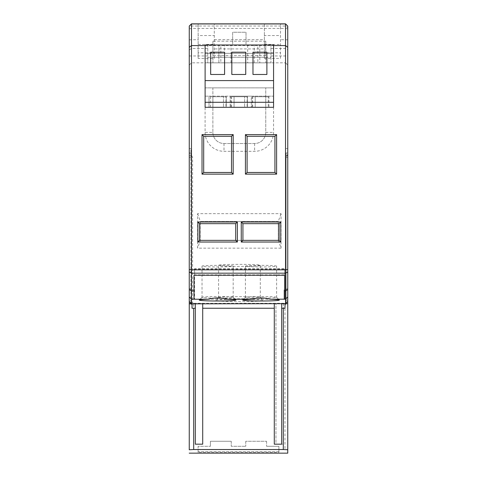 <?xml version="1.0" encoding="UTF-8"?>
<svg xmlns="http://www.w3.org/2000/svg" width="477" height="477" viewBox="0 0 477 477"><rect width="100%" height="100%" fill="white"/><g stroke="black" fill="none" stroke-linecap="round" stroke-linejoin="round"><path stroke-width="0.36" stroke-dasharray="2.38 1.79" d="M189.25 35.525L189.256 33.927M189.256 30.009L189.256 28.25M189.256 26.557L189.256 26.181M189.25 26.122L191.474 23.862L191.474 62.821L191.486 23.939M189.25 65.051L191.474 62.821L285.532 62.821L191.474 62.821L189.25 65.051L189.25 35.864M214.292 58.427L214.292 23.862L214.292 58.427L198.152 58.427L198.152 23.862L198.152 35.542L214.292 35.542M285.532 62.821L287.756 65.051L285.532 62.821L285.532 23.862L285.532 269.952L191.474 269.952L191.474 23.862L285.532 23.862L285.532 50.812M280.524 58.427L280.524 23.862L280.524 58.427L264.383 58.427L264.383 23.868M205.11 45.565L273.565 45.565M205.11 53.329L273.565 53.329L273.565 44.975L205.11 44.981L205.11 96.181L273.565 96.181L273.565 53.329L205.11 53.329M264.383 58.427L264.383 52.81L280.524 52.81M287.756 65.051L287.756 39.806L280.524 39.686M198.152 58.427L198.152 52.81L214.292 52.81M198.152 52.81L198.152 44.456L214.292 44.456M198.152 44.456L198.152 35.542M286.087 303.813L275.962 303.676L275.962 444.2L283.35 444.2L283.35 303.676L275.962 303.676L275.962 444.2L283.35 444.2L283.35 303.813L195.326 303.676L195.326 444.2L202.707 444.2L202.707 303.676L195.326 303.676L195.326 444.2L202.707 444.2L202.707 303.813L190.919 303.813L190.919 303.11L191.474 303.664L191.474 273.19L285.532 273.19L285.532 303.664L286.087 303.664L286.087 304.284L284.972 304.284L286.087 302.537L286.087 152.974L286.087 157.428L287.756 153.976L287.756 301.434L287.756 155.764L286.087 155.764L286.087 303.11L286.087 155.764M286.087 155.752L287.756 155.752L287.756 148.532L286.087 148.532L287.756 148.532M287.756 157.428L286.087 157.428L286.087 303.658L286.087 303.11L287.756 301.434L287.756 26.08L285.532 23.862L191.474 23.862M287.756 44.182L287.756 47.348M264.383 52.81L264.383 44.456L280.524 44.456M264.383 44.456L264.383 35.542L280.524 35.542M230.88 96.181L230.88 107.313L226.259 107.313L226.259 96.181L226.259 107.313L205.11 107.313L205.11 96.181L209.004 96.181L209.004 107.313L209.004 96.181L230.152 96.181L230.152 107.313L230.152 96.181L251.301 96.181L251.301 107.313L251.301 96.181L273.565 96.181L273.565 107.307M265.772 41.183L212.903 41.183L212.903 48.916L265.772 48.916L265.772 41.183L265.772 62.821L265.772 48.916M265.772 55.594L212.903 55.594L212.903 62.821L212.903 41.183M212.903 57.27L265.772 57.27M268.945 96.181L268.945 107.313L273.565 107.313M252.029 96.181L252.029 107.313L268.945 107.313M230.88 107.313L247.408 107.313L247.408 96.181L247.408 107.313L252.029 107.313M231.518 136.285L231.518 172.465L203.691 172.465L203.691 136.285M247.104 136.285L247.104 172.465L274.931 172.465L274.931 136.285M235.698 223.665L235.698 240.366L199.517 240.36M199.517 240.366L199.517 223.665M279.105 240.36L279.105 223.665M279.105 240.366L242.93 240.36M242.93 240.366L242.93 223.665M194.002 299.24L194.002 275.265M189.256 26.08L189.256 28.739M189.25 27.231L189.256 26.766M189.25 269.547L189.25 272.015L191.474 273.19L191.474 269.952L189.25 269.547L189.25 27.678L191.474 26.026L285.526 26.026L287.756 27.684M189.25 296.944L189.25 300.099L190.919 300.099L190.919 303.104L190.919 148.532L189.25 148.532L190.919 148.532L190.919 303.104L189.25 301.434L189.25 152.974L190.919 152.998L190.919 153.976L192.589 157.452L192.589 302.537L193.698 304.284L190.919 304.284L190.919 303.813M189.25 148.532L190.919 148.532L189.25 148.532L189.25 301.434L189.25 297.01L191.474 299.234L284.048 299.294L284.048 289.867L285.532 289.867L287.744 288.4M257.836 62.845L270.918 62.845L270.918 45.035L270.918 57.288L207.751 57.288L207.751 45.041L270.918 45.035L246.013 45.041L246.013 32.239L232.657 32.239L232.657 45.041L218.883 45.041L220.833 45.035L220.833 62.845L257.836 62.845L257.836 45.035L259.792 45.041L246.013 45.041L246.013 32.239L232.657 32.239L232.657 45.041L207.751 45.035L207.751 62.845L220.833 62.845M247.682 62.851L218.883 62.845L218.883 45.041L218.883 62.845L247.682 62.851L247.682 45.041M205.086 87.869L273.542 87.869L273.542 132.391A18.925 18.925 180 0 1 254.617 151.316L224.005 151.316A18.925 18.925 180 0 1 205.086 132.391L205.086 87.869L212.873 87.869L212.873 132.391L212.873 87.869L273.542 87.869M281.054 248.153L197.573 248.153L197.573 213.648L281.054 213.648L281.054 248.153L278.27 240.36L200.352 240.36L197.573 248.153M259.792 45.041L259.792 62.851L259.792 45.041M212.873 132.391A11.132 11.132 180 0 0 224.005 143.523L254.617 143.523A11.132 11.132 180 0 0 265.749 132.391L265.749 87.869L265.749 132.391A11.132 11.132 180 0 1 254.617 143.523L224.005 143.523A11.132 11.132 180 0 1 212.873 132.391L205.086 132.391M197.573 213.648L200.352 221.441L278.27 221.441L281.054 213.648M230.987 62.851L230.987 45.041M200.352 240.36L278.27 240.36L278.27 221.441L200.352 221.441L200.352 240.36L200.352 221.441M191.474 303.664L190.919 303.664M247.974 299.294L251.23 299.377A23.582 1.204 180 0 1 262.988 300.355A23.582 1.204 180 0 1 263.024 300.421A23.582 1.204 180 0 1 239.436 301.625A23.582 1.204 180 0 1 215.854 300.421A23.582 1.204 180 0 1 215.884 300.355A23.582 1.204 180 0 1 230.904 299.294M284.972 304.284L284.972 449.638L193.698 449.638L193.698 304.284M218.567 297.714A20.869 1.067 180 0 1 218.597 297.654A20.869 1.067 180 0 1 249.87 296.783A20.869 1.067 180 0 1 260.281 297.654A20.869 1.067 180 0 1 260.311 297.714A20.869 1.067 180 0 1 239.436 298.781A20.869 1.067 180 0 1 218.567 297.714L218.567 265.403C217.273 264.025 261.599 264.025 260.311 265.403L260.311 297.714M192.589 302.537L190.919 302.537L190.919 304.284M260.311 265.403A20.869 1.067 180 0 1 239.436 266.47A20.869 1.067 180 0 1 218.567 265.403M284.048 299.294L284.048 289.867M284.048 274.853L194.58 274.853L194.58 299.234M231.548 107.307L231.548 96.736L247.128 96.736L247.128 107.307M231.548 96.736L247.128 96.736M210.399 107.307L210.399 96.736L225.979 96.736L225.979 107.307M210.399 96.736L225.979 96.736M252.691 107.307L252.691 96.736L268.277 96.736L268.277 107.307M252.691 96.736L268.277 96.736M284.972 303.664L286.087 303.652M286.087 304.284L286.087 303.271L286.087 303.664L284.799 303.664M190.919 303.843L190.919 303.271L190.919 303.61L190.919 303.271L286.087 303.271M195.326 308.249L192.028 308.249M195.326 303.771L202.707 303.652L202.707 444.176L195.326 444.176L195.326 303.652L202.707 303.771M202.707 308.249L274.293 308.249M274.293 303.771L281.68 303.652L281.68 444.176L274.293 444.176L274.293 303.652L281.68 303.771M281.68 308.249L284.972 308.249M286.087 300.099L287.756 300.099L287.756 272.003L285.532 273.19L285.532 269.952L287.756 269.547M281.68 303.652L274.293 303.652L281.68 303.652M202.707 303.652L195.326 303.652L202.707 303.652M220.97 298.101A15.586 0.805 180 0 0 233.187 297.314A15.586 0.805 180 0 0 233.17 297.272A15.586 0.805 180 0 0 209.814 296.616A15.586 0.805 180 0 0 202.045 297.272A15.586 0.805 180 0 0 202.021 297.314A15.586 0.805 180 0 0 214.245 298.101M264.383 298.101A15.586 0.805 180 0 0 276.6 297.314A15.586 0.805 180 0 0 276.582 297.272A15.586 0.805 180 0 0 253.227 296.616A15.586 0.805 180 0 0 245.452 297.272A15.586 0.805 180 0 0 245.434 297.314A15.586 0.805 180 0 0 257.658 298.101M233.187 266.154C234.147 265.117 201.067 265.117 202.021 266.154A15.586 0.805 180 0 0 217.607 266.965A15.586 0.805 180 0 0 233.187 266.154L233.187 297.314M202.021 266.154L202.021 297.314M276.6 266.154A15.586 0.805 180 0 0 276.565 266.1A15.586 0.805 180 0 0 261.205 265.349A15.586 0.805 180 0 0 245.5 266.083A15.586 0.805 180 0 0 245.434 266.154A15.586 0.805 180 0 0 245.601 266.273A15.586 0.805 180 0 0 261.378 266.965A15.586 0.805 180 0 0 276.517 266.238A15.586 0.805 180 0 0 276.6 266.154L276.6 297.314M245.434 266.154L245.434 297.314M190.919 152.998L189.25 152.974L190.919 152.974L190.919 157.428L190.919 153.976L189.25 152.998M190.919 300.099L190.919 302.537M198.116 452.297L198.116 446.293L210.405 446.293L198.116 446.293L198.116 452.297L278.896 452.297L278.89 446.293L266.595 446.293L278.896 446.293L278.896 452.297M231.256 441.273L231.256 446.293L245.744 446.293L231.256 446.293L231.256 441.273L210.405 441.273L210.405 446.293L210.405 441.273L231.256 441.273M266.595 441.273L266.595 446.293L266.595 441.273L245.744 441.273L266.595 441.273M245.744 441.273L245.744 446.293L245.744 441.273M212.903 107.307L212.903 96.736L223.474 96.736L212.903 96.736L212.903 107.313L223.474 107.313L223.474 96.736L223.474 107.307M234.052 107.307L234.052 96.736L244.623 96.736L234.052 96.736L234.052 107.313L244.623 107.313L244.623 96.736L244.623 107.307M255.201 107.307L255.201 96.736L265.772 96.736L255.201 96.736L255.201 107.313L265.772 107.313L265.772 96.736L265.772 107.307M210.673 74.478L224.589 74.472M231.822 74.478L245.738 74.472M252.971 74.478L266.887 74.472M278.89 451.689L198.116 451.689M287.756 153.976L287.756 449.793L284.972 449.638M193.698 449.638L189.25 449.883L189.25 153.135M284.048 268.736L194.58 268.736L194.58 274.853M286.087 303.664L286.087 302.537M194.58 268.736L194.58 299.294M286.087 303.104L285.532 303.664M278.27 240.36L278.27 221.441M270.918 57.288L270.918 62.851L207.751 62.851L207.751 57.288M189.25 272.015L189.25 297.01M194.002 269.135L284.638 269.135L284.638 299.24M212.903 55.594L212.903 48.916M284.638 269.135L284.638 275.265M189.256 29.777L189.25 65.009M287.744 26.08L285.532 23.862M264.383 23.862L264.383 35.542M189.25 39.806L198.152 39.686M214.292 39.68L264.383 39.674M189.256 28.847L191.474 28.465L285.532 28.465L287.75 28.847M189.25 49.966L191.474 48.463L207.751 48.463M189.25 55.964L207.751 55.964M190.919 155.764L189.25 155.764M190.919 155.752L189.25 155.752M270.918 48.463L285.532 48.451L287.744 49.942M270.918 55.964L287.756 55.964M224.005 143.523L224.005 151.316M254.617 143.523L254.617 151.316M265.749 132.391L273.542 132.391M254.223 62.851L254.223 45.041M224.446 62.851L224.446 45.041M284.048 299.234L285.52 299.234L287.756 297.01M189.25 288.388L191.474 289.867L194.58 289.867M286.087 152.974L287.756 152.974L286.087 152.974M286.087 152.998L287.756 152.998M189.25 157.428L192.589 157.452M218.597 297.654L215.884 300.355M260.281 297.654L262.988 300.355M202.045 297.272L199.303 300.009M233.17 297.272L235.912 300.009M245.452 297.272L242.71 300.009M276.582 297.272L279.325 300.009"/><path stroke-width="0.72" d="M189.25 35.864L189.25 35.525M189.256 33.927L189.256 30.009M189.256 28.25L189.256 26.557M189.256 26.766L189.25 272.003L191.474 273.178L191.474 269.839L189.25 269.433M198.152 23.868L214.292 23.868L191.486 23.862L189.25 26.086L191.486 23.85L191.474 269.839L285.532 269.839L287.756 269.433L287.756 301.434L285.532 303.664L286.087 303.664L286.087 303.104M205.11 45.565L191.48 45.565L189.25 47.348M214.292 23.868L285.532 23.862L285.532 273.178L191.474 273.178L191.474 303.664L190.919 303.843L195.326 303.843L195.326 308.249L192.028 308.249L192.028 303.843L189.25 303.843L192.028 303.843M273.565 45.565L285.532 45.565L287.762 47.348L287.756 269.433M287.756 39.806L287.756 65.051M287.756 44.182L287.756 26.092L285.532 23.951L191.486 23.951L189.256 26.157M280.524 23.868L264.383 23.862M273.565 80.595L205.11 80.595L205.11 107.307L273.565 107.307L273.565 80.595L205.11 80.595L205.11 44.975L273.565 44.975L273.565 80.595M202.021 134.615L202.021 174.135L233.187 174.135L233.187 134.615L202.021 134.615L203.691 136.285L203.691 172.465L231.518 172.465L231.518 136.285L203.691 136.285M276.6 174.135L276.6 134.615L245.434 134.615L245.434 174.135L276.6 174.135L274.931 172.465L274.931 136.285L247.104 136.285L247.104 172.465L274.931 172.465M197.848 221.996L197.848 242.03L237.367 242.03L237.367 221.996L197.848 221.996L199.517 223.665L199.517 240.36L235.698 240.36L235.698 223.665L199.517 223.665M280.774 242.03L280.774 221.996L241.261 221.996L241.261 242.03L280.774 242.03L279.105 240.36L279.105 223.665L242.93 223.665L242.93 240.36L279.105 240.36M287.756 148.532L287.756 272.003L285.532 273.178L285.532 290.976L287.756 289.438M195.326 303.843L285.532 303.664L285.532 290.976L284.638 290.964L284.638 275.265L194.002 275.265L194.002 290.964L191.474 290.952L189.25 289.485L189.25 272.003M202.021 174.135L203.691 172.465M233.187 134.615L231.518 136.285M233.187 174.135L231.518 172.465M276.6 134.615L274.931 136.285M245.434 174.135L247.104 172.465M245.434 134.615L247.104 136.285M197.848 242.03L199.517 240.36M237.367 221.996L235.698 223.665M237.367 242.03L235.698 240.36M280.774 221.996L279.105 223.665M241.261 242.03L242.93 240.36M241.261 221.996L242.93 223.665M285.532 62.821L285.532 50.812M190.919 303.271L189.25 301.434L189.25 289.485M273.565 102.299L205.11 102.299M203.691 136.291L231.518 136.291M247.104 136.291L274.931 136.291M199.517 223.671L235.698 223.671M242.93 223.671L279.105 223.671M194.002 290.964L194.002 299.24L208.407 299.24A18.329 0.948 180 0 0 199.624 299.878A18.329 0.948 180 0 0 199.303 300.009A18.329 0.948 180 0 0 199.273 300.057A18.329 0.948 180 0 0 217.607 301.011A18.329 0.948 180 0 0 235.936 300.057A18.329 0.948 180 0 0 235.912 300.009A18.329 0.948 180 0 0 235.59 299.878A18.329 0.948 180 0 0 226.802 299.24C220.684 297.487 214.567 297.481 208.443 299.228M190.919 303.664L190.919 303.104L191.474 303.664M189.256 28.739L189.256 29.777M189.25 27.678L189.25 27.231M194.002 299.168L191.474 299.168L189.25 296.944L189.25 148.532M247.128 107.307L231.548 107.313L247.128 107.313M210.399 107.307L225.979 107.313L210.399 107.313M252.691 107.307L268.277 107.313L252.691 107.313M193.698 308.249L193.698 449.519L283.302 449.519L283.302 308.249L284.972 308.249L285.097 303.664M190.919 303.61L189.25 303.61L189.25 449.769L193.698 449.519M202.707 303.843L202.707 444.176L195.326 444.176L195.326 308.249M274.293 303.843L274.293 444.176L281.68 444.176L281.68 303.843M286.087 303.664L287.756 303.664L287.756 300.099M283.302 449.519L287.756 449.769L287.756 453.15L287.756 303.664L284.972 303.664M202.707 308.249L274.293 308.249M283.302 308.249L281.68 308.249M214.245 298.101A15.586 0.805 180 0 0 220.97 298.101M270.215 299.24C264.097 297.487 257.974 297.481 251.856 299.228L243.037 299.872A18.329 0.948 180 0 0 242.71 300.009A18.329 0.948 180 0 0 242.686 300.057A18.329 0.948 180 0 0 261.02 301.011A18.329 0.948 180 0 0 279.349 300.057A18.329 0.948 180 0 0 279.325 300.009A18.329 0.948 180 0 0 278.997 299.878A18.329 0.948 180 0 0 270.215 299.24L285.532 299.168L287.744 296.956M257.658 298.101A15.586 0.805 180 0 0 264.383 298.101M210.673 74.472L210.673 52.208L224.589 52.214L224.589 74.472L210.673 74.472L210.673 52.214L224.589 52.208L224.589 74.472M231.822 74.472L231.822 52.214L245.738 52.214L245.738 74.472L231.822 74.472L231.822 52.208L245.738 52.208L245.738 74.472M252.971 74.472L252.971 52.208L266.887 52.214L266.887 74.472L252.971 74.472L252.971 52.214L266.887 52.208L266.887 74.472M281.251 303.664L284.721 303.843M189.25 300.099L189.25 303.61M223.474 107.307L212.903 107.307M244.623 107.307L234.052 107.307M255.201 107.307L265.772 107.307M251.856 299.24L226.802 299.24M284.638 290.964L284.638 299.168M287.75 26.086L285.532 23.862M189.25 453.15L287.756 453.15"/></g></svg>
